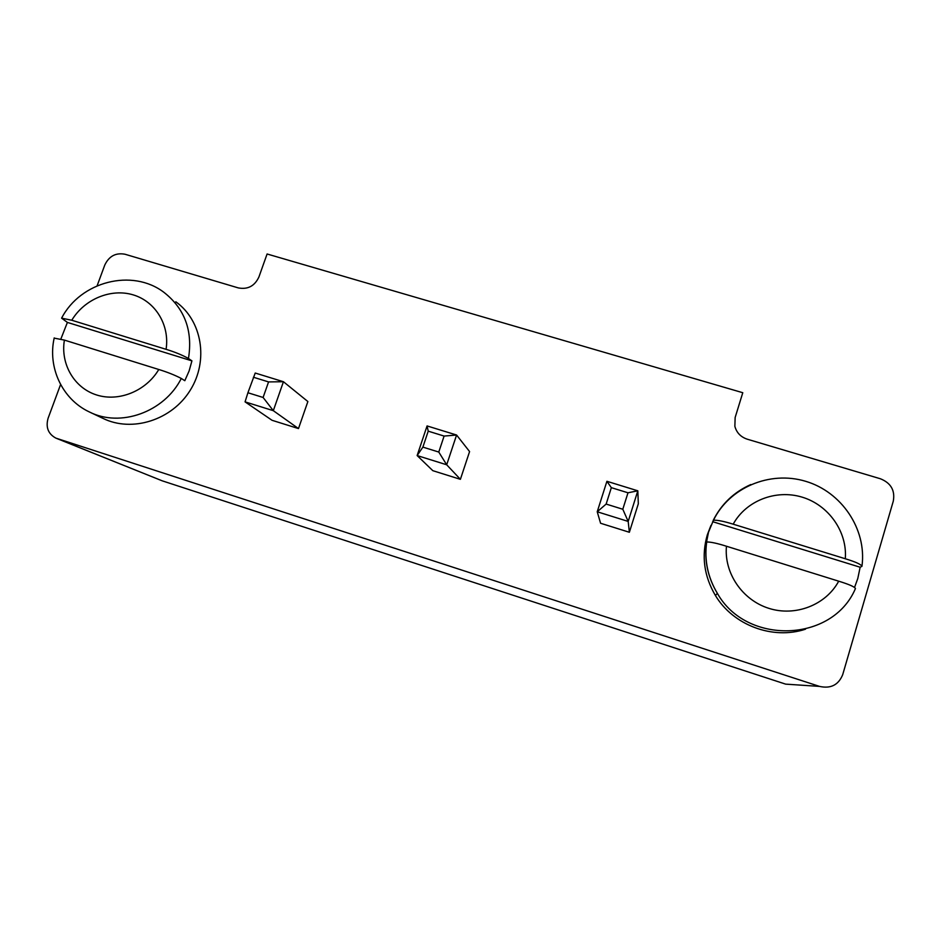 <?xml version="1.0" encoding="UTF-8"?>
<svg xmlns="http://www.w3.org/2000/svg" width="941" height="941" viewBox="0 0 941 941"><rect width="100%" height="100%" fill="white"/><g stroke="black" fill="none" stroke-linecap="round" stroke-linejoin="round"><path stroke-width="1.41" d="M97.111 285.793L104.804 264.986C109.074 256.093 115.814 252.517 125.035 254.246L238.273 287.899C247.789 289.699 254.658 286.064 258.904 277.007L267.091 253.988L742.778 392.715L735.144 417.498L734.862 426.344C736.627 432.731 740.755 437.012 747.236 439.188L880.411 478.769C890.927 483.004 895.22 490.461 893.291 501.141L842.689 674.709C838.455 684.989 830.727 688.883 819.529 686.401L55.86 438.118C48.156 433.895 45.568 427.273 48.109 418.227L60.589 384.504M819.529 686.401L785.629 684.131L162.275 480.851L56.519 438.388M460.396 479.322L432.825 470.676L417.134 455.562L427.073 425.932L456.585 435.024L469.583 451.574L460.396 479.322L446.693 464.783L417.134 455.562L422.885 447.116L428.226 431.166L427.073 425.932M629.364 532.277L638.316 503.788L637.822 490.814L606.91 481.298L597.229 511.763L600.581 523.255L629.364 532.277L628.188 521.432L597.229 511.763L606.145 504.07L611.344 487.661L606.91 481.298M298.485 428.578L272.055 420.298L245.06 401.866L273.313 410.676L283.441 381.728L307.872 401.536L298.485 428.578L273.313 410.676L263.104 397.467L247.918 392.75L245.06 401.866M422.885 447.116L438.777 452.056L446.693 464.783L456.585 435.024L444.105 436.071L428.226 431.166M606.145 504.07L622.801 509.246L628.188 521.432L637.822 490.814L627.988 492.79L611.344 487.661M263.104 397.467L268.561 381.917L283.441 381.728L255.223 373.036L247.918 392.75M438.777 452.056L444.105 436.071M622.801 509.246L627.988 492.79M805.461 629.211C772.49 640.103 733.098 625.083 715.431 595.524C703.986 576.104 701.28 555.872 707.326 534.817L710.961 525.407M175.802 301.779C202.044 320.446 208.878 360.579 190.235 390.256C171.909 420.109 131.999 432.801 102.804 418.298L90.395 412.429M268.561 381.917L253.4 377.235M706.526 542.122L706.703 541.981C710.643 541.898 717.23 543.322 726.452 546.239L838.702 581.185C849.041 584.361 854.628 586.808 855.451 588.525C832.491 642.868 746.307 645.197 717.371 593.348C707.714 577.292 704.103 560.213 706.526 542.122L708.514 532.171L713.49 520.208C717.689 520.055 724.252 521.385 733.192 524.184C745.942 500.835 775.725 489.097 802.108 497.142C828.539 505.011 847.476 531.712 845.3 558.754L733.192 524.184M845.3 558.754C855.592 561.883 861.144 564.412 861.956 566.341L860.145 567.235L857.792 578.492L854.593 587.29M60.847 339.054L67.399 322.422L61.6 318.164L71.775 320.246C84.443 299.109 111.003 288.099 133.21 294.874C155.465 301.496 169.886 325.092 166.075 349.323L71.775 320.246M61.6 318.164C80.608 281.418 132.269 268.091 164.028 292.416C184.765 308.73 192.917 330.762 188.471 358.486L191.929 360.874L189.094 371.001L184.812 380.705L181.295 378.458C174.826 375.106 167.322 372.118 158.782 369.495C146.055 391.056 118.848 402.136 96.547 394.949C74.186 387.927 60.342 364.002 64.4 340.101L158.782 369.495M860.145 567.235L712.643 521.679M191.929 360.874L67.399 322.422M54.178 338.125L64.4 340.101M188.471 358.486C182.072 354.969 174.603 351.91 166.075 349.323M57.107 438.588L162.275 480.851M713.196 520.432C721.371 504.105 733.898 492.143 750.777 484.556M181.295 378.458C164.31 412.123 120.236 427.932 89.089 411.817C62.188 399.125 47.473 367.308 54.225 337.901M838.702 581.185C825.916 605.051 795.321 616.873 768.773 608.321C742.167 599.958 723.935 572.869 726.452 546.239M706.703 541.981C704.186 560.13 707.75 577.256 717.371 593.348L715.431 595.524M862.027 565.717C866.755 528.995 841.501 491.802 805.567 481.274C769.703 470.453 729.334 487.626 713.49 520.208"/></g></svg>
